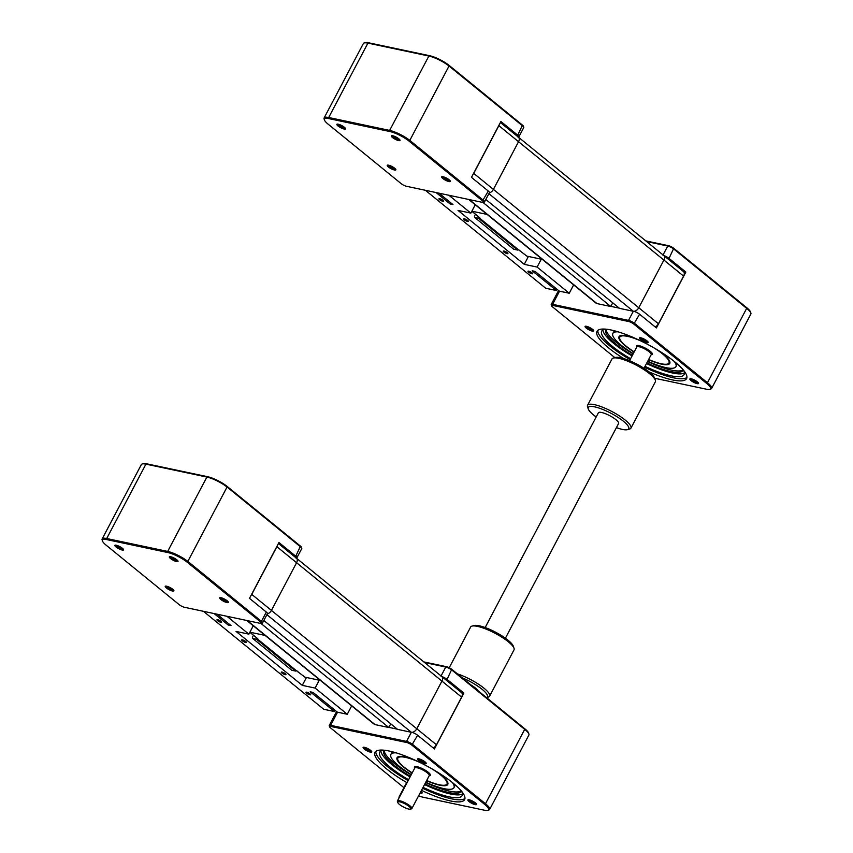<?xml version="1.0" encoding="UTF-8"?>
<svg xmlns="http://www.w3.org/2000/svg" width="853" height="853" viewBox="0 0 853 853"><rect width="100%" height="100%" fill="white"/><g stroke="black" fill="none" stroke-linecap="round" stroke-linejoin="round"><path stroke-width="1.28" d="M662.93 255.143A4.905 3.06 129.2 0 1 663.805 255.559A4.905 3.06 129.2 0 1 663.922 260.037L638.758 307.752L493.407 189.387A4.905 3.06 129.2 0 1 489.302 192.885A4.905 3.06 -50.8 0 0 493.407 189.387L518.56 141.673L493.407 189.387L473.724 173.372L498.877 125.658A4.905 3.06 -50.8 0 0 499.378 124.453M663.922 255.655L683.36 271.478A4.905 3.06 129.2 0 1 683.488 271.574L663.805 255.559A4.905 3.06 129.2 0 1 663.922 260.037L638.758 307.752A4.905 3.06 129.2 0 1 633.331 311.281L619.545 308.359L485.815 199.474M619.278 308.146L610.844 306.355L612.721 302.804L610.769 306.504L482.947 202.417M610.769 306.504L596.972 303.583A4.905 3.06 129.2 0 1 596.098 303.167L468.745 199.474M517.568 136.789A4.905 3.06 129.2 0 1 518.443 137.194A4.905 3.06 129.2 0 1 518.56 141.673A4.905 3.06 -50.8 0 0 518.443 137.194L500.402 122.501L518.219 137.024M472.978 174.513A4.905 3.06 -50.8 0 0 473.724 173.372L473.618 173.308M518.229 137.024A4.905 1.173 -152.2 0 0 518.869 136.8L523.753 127.534A4.905 1.173 -152.2 0 0 523.753 127.214A4.905 1.173 -152.2 0 0 522.622 125.924L449.446 66.353A16.335 3.902 -152.2 0 0 428.867 56.031L367.91 43.119A16.335 3.902 -152.2 0 0 364.231 42.938A16.335 3.902 -152.2 0 0 363.346 43.556L324.129 117.938A16.335 3.902 27.8 0 1 328.693 117.501L389.65 130.413A16.335 3.902 27.8 0 1 410.229 140.724L483.406 200.306A4.905 1.173 27.8 0 1 484.536 201.916A4.905 1.173 27.8 0 1 484.269 202.097L483.214 202.385A4.084 0.97 -152.2 0 0 482.499 200.892L409.323 141.321A15.525 3.7 -152.2 0 0 389.768 131.511L328.81 118.61A15.525 3.7 -152.2 0 0 324.471 120.038A15.525 3.7 -152.2 0 0 328.053 124.101L401.219 183.683A4.084 0.97 -152.2 0 0 406.369 186.263L482.297 202.342A4.084 0.97 -152.2 0 0 483.214 202.385M518.869 136.8A4.905 1.173 -152.2 0 0 517.739 135.19L522.462 125.114A4.084 0.97 27.8 0 1 523.401 126.18L523.753 127.214M517.739 135.19L500.924 121.499L471.474 177.36L488.289 191.051A4.905 1.173 27.8 0 1 489.419 192.65L484.536 201.916M398.618 140.564A4.905 1.173 27.8 0 1 393.18 138.026A4.905 1.173 27.8 0 1 391.58 135.68A4.905 1.173 27.8 0 1 396.197 137.109A4.905 1.173 27.8 0 1 399.982 140.105A4.905 1.173 27.8 0 1 398.618 140.564M442.782 178.458A4.905 1.173 27.8 0 1 441.929 176.667A4.905 1.173 27.8 0 1 446.535 178.106A4.905 1.173 27.8 0 1 450.331 181.103A4.905 1.173 27.8 0 1 447.836 181.231A4.905 1.173 27.8 0 1 442.782 178.458M388.573 165.194A4.905 1.173 27.8 0 1 393.041 167.113A4.905 1.173 27.8 0 1 395.877 169.566A4.905 1.173 27.8 0 1 390.994 168.638A4.905 1.173 27.8 0 1 387.475 165.141A4.905 1.173 27.8 0 1 388.573 165.194M344.409 127.3A4.905 1.173 27.8 0 1 345.54 128.579A4.905 1.173 27.8 0 1 340.656 127.651A4.905 1.173 27.8 0 1 337.127 124.143A4.905 1.173 27.8 0 1 344.409 127.3M399.471 139.38A4.02 0.96 27.8 0 1 398.479 139.37A4.02 0.96 27.8 0 1 394.694 137.717A4.02 0.96 27.8 0 1 392.476 135.691M449.808 180.367A4.02 0.96 27.8 0 1 443.763 177.819A4.02 0.96 27.8 0 1 442.814 176.688M395.365 168.841A4.02 0.96 27.8 0 1 391.495 167.7A4.02 0.96 27.8 0 1 388.371 165.151M345.017 127.854A4.02 0.96 27.8 0 1 341.157 126.702A4.02 0.96 27.8 0 1 338.023 124.165M324.471 120.038L324.119 119.015A16.335 3.902 27.8 0 1 324.129 117.938M364.231 42.938L365.276 42.65A15.525 3.7 27.8 0 1 368.773 42.821L429.731 55.733A15.525 3.7 27.8 0 1 449.286 65.532L522.462 125.114M646.606 241.548L667.739 246.027A4.905 1.173 27.8 0 1 673.913 249.119L747.089 308.701A16.335 3.902 27.8 0 1 750.853 312.966A16.335 3.902 27.8 0 1 750.853 314.053L711.637 388.435A16.335 3.902 -152.2 0 0 707.873 383.082L634.696 323.5A4.905 1.173 -152.2 0 0 628.522 320.397L552.595 304.318A4.905 1.173 -152.2 0 0 551.23 304.446A4.905 1.173 -152.2 0 0 551.23 304.777L551.582 305.8A4.084 0.97 27.8 0 1 552.723 305.427L628.65 321.506A4.084 0.97 27.8 0 1 633.8 324.087L706.966 383.669A15.525 3.7 27.8 0 1 709.696 389.341A15.525 3.7 27.8 0 1 706.209 389.16L654.667 378.252M685.844 272.064L683.466 271.563A4.905 3.06 129.2 0 1 684.149 274.645A4.905 3.06 129.2 0 1 683.594 276.052L658.441 323.767L638.758 307.752A4.905 3.06 129.2 0 1 633.331 311.281L634.333 311.398A4.905 1.173 -152.2 0 1 639.579 314.235L656.394 327.925L685.844 272.064L669.029 258.384L673.753 248.298A4.084 0.97 -152.2 0 0 668.603 245.728L645.806 240.898M655.328 326.891A4.734 2.964 -50.8 0 0 655.381 326.87A4.734 2.964 -50.8 0 0 658.431 323.831L658.441 323.767A4.905 3.06 129.2 0 1 655.285 326.912A4.905 3.06 129.2 0 1 655.211 326.955M750.853 312.966L750.501 311.942A15.525 3.7 -152.2 0 0 746.929 307.88L673.753 248.298M709.696 389.341L710.741 389.043A16.335 3.902 -152.2 0 0 711.637 388.435M614.853 357.631L552.52 306.867A4.084 0.97 27.8 0 1 551.582 305.8M691.229 378.817A4.905 1.173 27.8 0 1 695.696 380.737A4.905 1.173 27.8 0 1 698.532 383.189A4.905 1.173 27.8 0 1 693.649 382.261A4.905 1.173 27.8 0 1 690.13 378.764A4.905 1.173 27.8 0 1 691.229 378.817M640.646 339.558A4.905 1.173 27.8 0 1 639.782 337.767A4.905 1.173 27.8 0 1 644.399 339.206A4.905 1.173 27.8 0 1 648.184 342.202A4.905 1.173 27.8 0 1 645.689 342.33A4.905 1.173 27.8 0 1 640.646 339.558M592.366 331.124A4.905 1.173 27.8 0 1 586.939 328.586A4.905 1.173 27.8 0 1 585.329 326.241A4.905 1.173 27.8 0 1 589.945 327.669A4.905 1.173 27.8 0 1 593.741 330.665A4.905 1.173 27.8 0 1 592.366 331.124M623.756 358.569A50.647 12.091 27.8 0 1 596.993 331.348A50.647 12.091 27.8 0 1 628 335.304A50.647 12.091 27.8 0 1 674.947 361.992A50.647 12.091 27.8 0 1 686.601 378.593A50.647 12.091 27.8 0 1 649.016 371.887M663.794 255.548A4.905 1.173 27.8 0 1 669.029 258.384M658.431 323.831L683.594 276.116A4.734 2.964 -50.8 0 0 684.117 274.751A4.734 2.964 -50.8 0 0 684.138 274.698M597.772 330.41A50.647 12.091 -152.2 0 0 630.122 359.614M644.569 367.227A50.647 12.091 -152.2 0 0 686.932 377.421M683.584 370.287A46.563 11.11 27.8 0 1 684.095 374.584A46.563 11.11 27.8 0 1 645.028 366.353M630.58 358.729A46.563 11.11 27.8 0 1 601.717 331.145A46.563 11.11 27.8 0 1 605.555 329.141M602.879 329.972A46.563 11.11 -152.2 0 0 632.062 355.925M646.51 363.549A46.563 11.11 -152.2 0 0 684.415 372.953M683.168 369.786A43.588 10.407 27.8 0 1 682.944 370.383A43.588 10.407 27.8 0 1 646.851 362.909M632.393 355.285A43.588 10.407 27.8 0 1 605.833 329.727A43.588 10.407 27.8 0 1 606.195 329.205M606.291 329.215A43.588 10.407 -152.2 0 0 633.139 353.888M647.587 361.501A43.588 10.407 -152.2 0 0 683.104 369.712M676.845 363.57A35.645 8.509 27.8 0 1 676.664 365.276L675.917 366.683A35.645 8.509 27.8 0 1 647.747 361.192M633.299 353.579A35.645 8.509 27.8 0 1 612.859 333.438L613.595 332.03A35.645 8.509 27.8 0 1 614.896 330.911M674.286 361.448A35.645 8.509 27.8 0 1 675.917 366.683M612.859 333.438A35.645 8.509 27.8 0 1 618.094 331.828M658.271 350.412A28.671 6.845 27.8 0 1 663.154 354.038A28.671 6.845 27.8 0 1 669.754 363.431A28.671 6.845 27.8 0 1 648.557 359.667M634.099 352.054A28.671 6.845 27.8 0 1 619.022 336.69A28.671 6.845 27.8 0 1 636.253 338.801M619.374 336.231A28.586 6.824 -152.2 0 0 619.459 337.916L619.811 338.94A27.776 6.632 27.8 0 1 641.349 341.189M653.419 347.555A27.776 6.632 27.8 0 1 662.568 353.91A27.776 6.632 27.8 0 1 667.441 364.06L668.485 363.762A28.586 6.824 -152.2 0 0 669.925 362.888M667.441 364.06A27.776 6.632 27.8 0 1 648.653 359.476M634.205 351.852A27.776 6.632 27.8 0 1 619.811 338.94M586.224 326.251A4.02 0.96 -152.2 0 0 588.453 328.288A4.02 0.96 -152.2 0 0 592.238 329.93A4.02 0.96 -152.2 0 0 593.219 329.94M640.678 337.788A4.02 0.96 -152.2 0 0 641.616 338.918A4.02 0.96 -152.2 0 0 647.672 341.477M691.015 378.775A4.02 0.96 -152.2 0 0 694.15 381.323A4.02 0.96 -152.2 0 0 698.01 382.464M557.052 289.306L556.401 290.521L545.707 288.25L425.402 190.294M556.401 290.521L532.176 270.796L535.066 271.403L559.291 291.129L569.239 293.24L537.102 267.074L541.26 259.184M438.975 193.173L452.986 204.581L450.107 203.963L436.096 192.554M450.107 203.963L450.747 202.747M528.423 256.465L524.264 264.355L458.018 210.403L470.845 213.122L448.923 195.273M475.441 214.22L474.417 216.14L474.684 217.451L478.533 218.261L479.759 217.739L471.826 211.277M520.639 251.027A3.38 2.506 -78 0 1 520.341 250.985A3.38 2.506 -78 0 1 519.509 250.59A3.38 2.506 -78 0 1 518.763 249.534M524.264 264.355L537.102 267.074M573.642 284.881L569.239 293.24M475.249 204.773L470.845 213.122M443.027 200.38A2.644 0.629 27.8 0 1 443.635 201.255A2.644 0.629 27.8 0 1 441.001 200.572A2.644 0.629 27.8 0 1 438.954 198.781A2.644 0.629 27.8 0 1 440.574 198.984A2.644 0.629 27.8 0 1 443.027 200.38M467.753 220.511A2.644 0.629 27.8 0 1 468.361 221.375A2.644 0.629 27.8 0 1 465.717 220.703A2.644 0.629 27.8 0 1 463.669 218.912A2.644 0.629 27.8 0 1 465.29 219.114A2.644 0.629 27.8 0 1 467.753 220.511M507.3 252.712A2.644 0.629 27.8 0 1 507.908 253.586A2.644 0.629 27.8 0 1 505.275 252.904A2.644 0.629 27.8 0 1 503.227 251.113A2.644 0.629 27.8 0 1 504.848 251.326A2.644 0.629 27.8 0 1 507.3 252.712M532.027 272.843A2.644 0.629 27.8 0 1 532.635 273.717A2.644 0.629 27.8 0 1 530.001 273.035A2.644 0.629 27.8 0 1 527.954 271.243A2.644 0.629 27.8 0 1 529.574 271.446A2.644 0.629 27.8 0 1 532.027 272.843M487.084 214.412L471.869 211.192M478.906 217.558L517.963 249.364L517.6 250.068L478.533 218.261M542.369 259.419L526.93 256.145L517.963 249.364M517.6 250.068L513.741 249.257L474.684 217.451M440.958 676.162A4.905 3.06 129.2 0 1 441.833 676.568A4.905 3.06 129.2 0 1 441.95 681.046L416.786 728.761L271.425 610.407A4.905 3.06 129.2 0 1 267.32 613.893A4.905 3.06 -50.8 0 0 271.425 610.407L296.588 562.692L271.425 610.407L251.752 594.381L276.905 546.666A4.905 3.06 -50.8 0 0 277.396 545.472M441.95 676.674L461.388 692.497A4.905 3.06 129.2 0 1 461.505 692.593L441.833 676.568A4.905 3.06 129.2 0 1 441.95 681.046L416.786 728.761A4.905 3.06 129.2 0 1 411.359 732.29L397.562 729.368L263.844 620.494M397.306 729.166L388.872 727.374L390.749 723.813L388.797 727.513L260.965 623.436M388.797 727.513L375 724.592A4.905 3.06 129.2 0 1 374.126 724.186L246.762 620.483M295.596 557.798A4.905 3.06 129.2 0 1 296.471 558.214A4.905 3.06 129.2 0 1 296.588 562.692A4.905 3.06 -50.8 0 0 296.471 558.214L278.43 543.521M251.006 595.533A4.905 3.06 -50.8 0 0 251.752 594.381L251.635 594.328M102.499 541.058A15.525 3.7 -152.2 0 0 106.071 545.12L179.247 604.702A4.084 0.97 -152.2 0 0 184.397 607.272L260.325 623.362A4.084 0.97 -152.2 0 0 261.242 623.404A4.084 0.97 -152.2 0 0 260.528 621.912L187.351 562.33A15.525 3.7 -152.2 0 0 167.796 552.531L106.838 539.618A15.525 3.7 -152.2 0 0 102.499 541.058L102.147 540.034A16.335 3.902 27.8 0 1 102.147 538.947A16.335 3.902 27.8 0 1 106.71 538.52L167.668 551.422A16.335 3.902 27.8 0 1 188.257 561.743L261.434 621.325L266.317 612.059L249.502 598.369L278.952 542.519L295.767 556.209A4.905 1.173 -152.2 0 1 296.887 557.809A4.905 1.173 -152.2 0 1 296.258 558.033L278.419 543.521M296.887 557.809L301.77 548.554A4.905 1.173 -152.2 0 0 301.77 548.223A4.905 1.173 -152.2 0 0 300.651 546.944L227.474 487.362A16.335 3.902 -152.2 0 0 206.884 477.051L145.927 464.139A16.335 3.902 -152.2 0 0 142.259 463.957A16.335 3.902 -152.2 0 0 141.363 464.565L102.147 538.947M176.635 561.573A4.905 1.173 27.8 0 1 171.208 559.035A4.905 1.173 27.8 0 1 169.608 556.689A4.905 1.173 27.8 0 1 174.215 558.129A4.905 1.173 27.8 0 1 178.01 561.125A4.905 1.173 27.8 0 1 176.635 561.573M220.81 599.478A4.905 1.173 27.8 0 1 219.946 597.686A4.905 1.173 27.8 0 1 224.563 599.115A4.905 1.173 27.8 0 1 228.348 602.111A4.905 1.173 27.8 0 1 225.853 602.239A4.905 1.173 27.8 0 1 220.81 599.478M166.602 586.203A4.905 1.173 27.8 0 1 171.069 588.122A4.905 1.173 27.8 0 1 173.905 590.585A4.905 1.173 27.8 0 1 169.022 589.658A4.905 1.173 27.8 0 1 165.503 586.15A4.905 1.173 27.8 0 1 166.602 586.203M122.437 548.308A4.905 1.173 27.8 0 1 123.557 549.588A4.905 1.173 27.8 0 1 118.684 548.66A4.905 1.173 27.8 0 1 115.155 545.163A4.905 1.173 27.8 0 1 122.437 548.308M177.488 560.389A4.02 0.96 27.8 0 1 176.507 560.378A4.02 0.96 27.8 0 1 172.722 558.736A4.02 0.96 27.8 0 1 170.493 556.71M227.836 601.386A4.02 0.96 27.8 0 1 221.791 598.838A4.02 0.96 27.8 0 1 220.842 597.697M173.394 589.86A4.02 0.96 27.8 0 1 169.523 588.709A4.02 0.96 27.8 0 1 166.388 586.171M123.045 548.863A4.02 0.96 27.8 0 1 119.175 547.722A4.02 0.96 27.8 0 1 116.051 545.174M260.528 621.912L261.434 621.325A4.905 1.173 27.8 0 1 262.553 622.925A4.905 1.173 27.8 0 1 262.287 623.116L261.242 623.404M142.259 463.957L143.304 463.659A15.525 3.7 27.8 0 1 146.791 463.84L207.748 476.742A15.525 3.7 27.8 0 1 227.303 486.551L300.48 546.133A4.084 0.97 27.8 0 1 301.418 547.2L301.77 548.223M266.317 612.059A4.905 1.173 27.8 0 1 267.437 613.67L262.553 622.925M461.505 692.593A4.905 3.06 129.2 0 1 462.166 695.664A4.905 3.06 129.2 0 1 461.622 697.072L436.469 744.786L416.786 728.761A4.905 3.06 129.2 0 1 411.359 732.29L412.351 732.407A4.905 1.173 -152.2 0 1 417.607 735.243L434.422 748.934L463.872 693.084L461.494 692.583M424.623 662.557L445.767 667.035A4.905 1.173 27.8 0 1 451.941 670.127L525.117 729.71A16.335 3.902 27.8 0 1 528.881 733.985A16.335 3.902 27.8 0 1 528.871 735.062L489.654 809.444A16.335 3.902 -152.2 0 0 485.901 804.091L412.724 744.509A4.905 1.173 -152.2 0 0 406.55 741.417L330.623 725.338A4.905 1.173 -152.2 0 0 329.247 725.466A4.905 1.173 -152.2 0 0 329.247 725.786L329.599 726.82A4.084 0.97 27.8 0 1 330.74 726.436L406.678 742.515A4.084 0.97 27.8 0 1 411.818 745.095L484.994 804.678A15.525 3.7 27.8 0 1 487.724 810.35A15.525 3.7 27.8 0 1 484.227 810.179L423.269 797.267A15.525 3.7 27.8 0 1 418.588 795.828M433.356 747.91A4.734 2.964 -50.8 0 0 433.409 747.889A4.734 2.964 -50.8 0 0 436.459 744.84L461.612 697.125A4.734 2.964 -50.8 0 0 462.145 695.771A4.734 2.964 -50.8 0 0 462.155 695.717M436.459 744.84L436.469 744.786A4.905 3.06 129.2 0 1 433.303 747.932A4.905 3.06 129.2 0 1 433.228 747.964M441.822 676.557A4.905 1.173 27.8 0 1 447.057 679.393L451.781 669.317A4.084 0.97 -152.2 0 0 446.631 666.737L423.824 661.907M463.872 693.084L447.057 679.393M487.724 810.35L488.769 810.062A16.335 3.902 -152.2 0 0 489.654 809.444M403.959 787.671A15.525 3.7 27.8 0 1 403.714 787.468L330.537 727.886A4.084 0.97 27.8 0 1 329.599 726.82M469.257 799.826A4.905 1.173 27.8 0 1 473.724 801.745A4.905 1.173 27.8 0 1 476.55 804.208A4.905 1.173 27.8 0 1 471.677 803.281A4.905 1.173 27.8 0 1 468.148 799.773A4.905 1.173 27.8 0 1 469.257 799.826M418.663 760.577A4.905 1.173 27.8 0 1 417.81 758.786A4.905 1.173 27.8 0 1 422.416 760.215A4.905 1.173 27.8 0 1 426.212 763.211A4.905 1.173 27.8 0 1 423.717 763.35A4.905 1.173 27.8 0 1 418.663 760.577M370.394 752.143A4.905 1.173 27.8 0 1 364.967 749.606A4.905 1.173 27.8 0 1 363.357 747.249A4.905 1.173 27.8 0 1 367.974 748.689A4.905 1.173 27.8 0 1 371.759 751.685A4.905 1.173 27.8 0 1 370.394 752.143M420.945 791.371A4.905 1.173 27.8 0 1 420.977 791.392A4.905 1.173 27.8 0 1 422.107 792.672A4.905 1.173 27.8 0 1 420.102 792.97M407.03 782.723A50.647 12.091 27.8 0 1 375.021 752.367A50.647 12.091 27.8 0 1 406.028 756.323A50.647 12.091 27.8 0 1 452.975 783.001A50.647 12.091 27.8 0 1 464.618 799.602A50.647 12.091 27.8 0 1 421.489 790.347M469.043 799.794A4.02 0.96 -152.2 0 0 472.167 802.332A4.02 0.96 -152.2 0 0 476.038 803.483M418.695 758.797A4.02 0.96 -152.2 0 0 419.644 759.938A4.02 0.96 -152.2 0 0 425.69 762.486M364.252 747.271A4.02 0.96 -152.2 0 0 366.481 749.297A4.02 0.96 -152.2 0 0 370.255 750.939A4.02 0.96 -152.2 0 0 371.247 750.96M420.646 791.947A4.02 0.96 -152.2 0 0 421.595 791.947M375.8 751.429A50.647 12.091 -152.2 0 0 408.139 780.623M422.598 788.247A50.647 12.091 -152.2 0 0 464.96 798.44M461.612 791.296A46.563 11.11 27.8 0 1 462.123 795.593A46.563 11.11 27.8 0 1 423.056 787.372M408.608 779.749A46.563 11.11 27.8 0 1 379.745 752.165A46.563 11.11 27.8 0 1 383.583 750.16M380.907 750.981A46.563 11.11 -152.2 0 0 410.08 776.944M424.538 784.557A46.563 11.11 -152.2 0 0 462.433 793.972M461.196 790.806A43.588 10.407 27.8 0 1 460.972 791.403A43.588 10.407 27.8 0 1 424.869 783.918M410.421 776.305A43.588 10.407 27.8 0 1 383.861 750.747A43.588 10.407 27.8 0 1 384.223 750.224M384.319 750.224A43.588 10.407 -152.2 0 0 411.157 774.897M425.615 782.521A43.588 10.407 -152.2 0 0 461.132 790.731M454.873 784.589A35.645 8.509 27.8 0 1 454.681 786.295L453.945 787.703A35.645 8.509 27.8 0 1 425.775 782.212M411.327 774.588A35.645 8.509 27.8 0 1 390.877 754.447L391.623 753.039A35.645 8.509 27.8 0 1 392.924 751.93M452.314 782.468A35.645 8.509 27.8 0 1 453.945 787.703M390.877 754.447A35.645 8.509 27.8 0 1 396.123 752.836M436.299 771.421A28.671 6.845 27.8 0 1 441.182 775.046A28.671 6.845 27.8 0 1 447.772 784.44A28.671 6.845 27.8 0 1 426.575 780.687M412.127 773.063A28.671 6.845 27.8 0 1 397.05 757.699A28.671 6.845 27.8 0 1 414.281 759.81M397.402 757.251A28.586 6.824 -152.2 0 0 397.487 758.925L397.839 759.959A27.776 6.632 27.8 0 1 419.367 762.209M431.447 768.574A27.776 6.632 27.8 0 1 440.596 774.919A27.776 6.632 27.8 0 1 445.469 785.069L446.514 784.781A28.586 6.824 -152.2 0 0 447.953 783.896M445.469 785.069A27.776 6.632 27.8 0 1 426.681 780.484M412.234 772.871A27.776 6.632 27.8 0 1 397.839 759.959M410.389 809.156L411.434 808.868A8.167 1.951 -152.2 0 0 411.882 808.559A8.167 1.951 -152.2 0 0 410.005 805.882A8.167 1.951 -152.2 0 0 402.424 801.585A8.167 1.951 -152.2 0 0 397.423 800.946A8.167 1.951 -152.2 0 0 397.423 801.489L397.775 802.513A7.346 1.759 27.8 0 1 401.528 802.321A7.346 1.759 27.8 0 1 409.099 806.48A7.346 1.759 27.8 0 1 410.389 809.156A7.346 1.759 27.8 0 1 403.469 807.013A7.346 1.759 27.8 0 1 397.775 802.513M406.988 782.809A2.452 1.823 102 0 0 405.975 783.854L399.311 796.489A2.452 1.823 102 0 0 398.948 798.067M528.881 733.985L528.529 732.962A15.525 3.7 -152.2 0 0 524.947 728.899L451.781 669.317M335.069 710.314L334.429 711.53L323.735 709.269L203.419 611.302M334.429 711.53L310.204 691.804L313.094 692.423L337.319 712.148L347.267 714.249L315.13 688.083L319.278 680.193M217.003 614.181L231.014 625.59L228.124 624.982L214.114 613.574M228.124 624.982L228.775 623.767M306.451 677.485L302.293 685.364L236.036 631.423L248.873 634.142L226.951 616.292M253.458 635.24L252.445 637.159L252.712 638.46L256.561 639.281L257.787 638.758L249.844 632.297M298.667 672.036A3.38 2.506 -78 0 1 298.369 672.004A3.38 2.506 -78 0 1 297.537 671.599A3.38 2.506 -78 0 1 296.78 670.543M302.293 685.364L315.13 688.083M351.671 705.9L347.267 714.249M253.277 625.782L248.873 634.142M221.055 621.4A2.644 0.629 27.8 0 1 221.663 622.264A2.644 0.629 27.8 0 1 219.029 621.592A2.644 0.629 27.8 0 1 216.982 619.79A2.644 0.629 27.8 0 1 218.603 620.003A2.644 0.629 27.8 0 1 221.055 621.4M245.771 641.52A2.644 0.629 27.8 0 1 246.378 642.394A2.644 0.629 27.8 0 1 243.745 641.712A2.644 0.629 27.8 0 1 241.698 639.921A2.644 0.629 27.8 0 1 243.318 640.134A2.644 0.629 27.8 0 1 245.771 641.52M285.329 673.731A2.644 0.629 27.8 0 1 285.936 674.595A2.644 0.629 27.8 0 1 283.303 673.923A2.644 0.629 27.8 0 1 281.255 672.132A2.644 0.629 27.8 0 1 282.876 672.335A2.644 0.629 27.8 0 1 285.329 673.731M310.055 693.862A2.644 0.629 27.8 0 1 310.663 694.726A2.644 0.629 27.8 0 1 308.018 694.054A2.644 0.629 27.8 0 1 305.971 692.263A2.644 0.629 27.8 0 1 307.592 692.465A2.644 0.629 27.8 0 1 310.055 693.862M265.112 635.421L249.897 632.201M256.934 638.577L295.991 670.383L295.618 671.076L256.561 639.281M320.387 680.427L304.958 677.165L295.991 670.383M295.618 671.076L291.769 670.266L252.712 638.46M627.488 429.645L629.578 429.07A24.502 5.854 -152.2 0 0 630.921 428.153A24.502 5.854 -152.2 0 0 628.203 422.747A24.502 5.854 -152.2 0 0 604.958 408.192A24.502 5.854 -152.2 0 0 587.568 405.292A24.502 5.854 -152.2 0 0 587.557 406.913L588.261 408.971A22.871 5.459 27.8 0 1 602.058 409.163A22.871 5.459 27.8 0 1 626.198 423.749A22.871 5.459 27.8 0 1 627.488 429.645A22.871 5.459 27.8 0 1 616.41 427.641M596.183 416.968A22.871 5.459 27.8 0 1 588.261 408.971M587.568 405.292L611.985 358.974A24.502 5.854 27.8 0 1 613.318 358.057A24.502 5.854 27.8 0 1 632.062 363.079A24.502 5.854 27.8 0 1 652.62 376.429A24.502 5.854 27.8 0 1 655.339 380.214A24.502 5.854 27.8 0 1 655.339 381.835L630.921 428.153M655.339 380.214L654.635 378.156A22.871 5.459 -152.2 0 0 652.097 374.627A22.871 5.459 -152.2 0 0 632.915 362.173A22.871 5.459 -152.2 0 0 615.418 357.482L613.318 358.057M449.211 667.707L470.653 627.019A24.502 5.854 27.8 0 1 471.997 626.102A24.502 5.854 27.8 0 1 495.06 633.278A24.502 5.854 27.8 0 1 514.018 648.259A24.502 5.854 27.8 0 1 514.007 649.879L489.59 696.197A24.502 5.854 -152.2 0 0 480.164 685.332A24.502 5.854 -152.2 0 0 457.336 673.849M514.018 648.259L513.314 646.201A22.871 5.459 -152.2 0 0 495.625 632.222A22.871 5.459 -152.2 0 0 474.087 625.526L471.997 626.102M486.509 697.594L488.257 697.114A24.502 5.854 -152.2 0 0 489.59 696.197M462.177 677.783A22.871 5.459 27.8 0 1 482.148 689.341A22.871 5.459 27.8 0 1 486.498 697.583M470.984 684.959A12.251 2.922 27.8 0 1 477.68 690.408M505.392 638.204L618.617 423.451A11.441 2.73 -152.2 0 0 609.778 415.71A11.441 2.73 -152.2 0 0 598.39 412.788L485.165 627.531M628.65 321.506L628.522 320.397L633.331 311.281L488.886 193.663M596.972 303.583L469.246 199.581M683.594 276.116L498.77 125.594M449.286 65.532L409.323 141.321M482.499 200.892L488.289 191.051M389.768 131.511L389.65 130.413L428.867 56.031L429.731 55.733M328.81 118.61L328.693 117.501L367.91 43.119L368.773 42.821M668.603 245.728L667.739 246.027L663.048 254.93M552.723 305.427L552.595 304.318L559.525 291.182M706.966 383.669L746.929 307.88M639.579 314.235L633.8 324.087M651.202 354.656A8.988 2.143 -152.2 0 0 650.274 351.308A8.988 2.143 -152.2 0 0 640.368 346.009A8.988 2.143 -152.2 0 0 636.743 347.043M636.839 346.883L636.796 346.947A8.167 1.951 27.8 0 1 641.797 347.587A8.167 1.951 27.8 0 1 649.368 351.894A8.167 1.951 27.8 0 1 651.244 354.571L651.276 354.496M406.678 742.515L406.55 741.417L411.359 732.29L266.904 614.682M375 724.592L247.274 620.589M461.612 697.125L276.798 546.613M295.767 556.209L300.48 546.133M227.303 486.551L187.351 562.33M167.796 552.531L167.668 551.422L206.884 477.051L207.748 476.742M106.838 539.618L106.71 538.52L145.927 464.139L146.791 463.84M446.631 666.737L445.767 667.035L441.065 675.949M330.74 726.436L330.623 725.338L337.543 712.191M411.818 745.095L417.607 735.243M524.947 728.899L484.994 804.678M429.219 775.676A8.988 2.143 -152.2 0 0 428.291 772.317A8.988 2.143 -152.2 0 0 418.396 767.028A8.988 2.143 -152.2 0 0 414.771 768.052M414.857 767.903L414.814 767.967A8.167 1.951 27.8 0 1 419.815 768.606A8.167 1.951 27.8 0 1 427.385 772.903A8.167 1.951 27.8 0 1 429.272 775.58L429.304 775.516M663.805 255.559L518.443 137.194M551.23 304.446L558.566 290.532M636.796 346.947L629.557 360.68M651.244 354.571L644.004 368.304M441.833 676.568L296.471 558.214M414.814 767.967L397.423 800.946M429.272 775.58L411.882 808.559M329.247 725.466L336.583 711.551"/></g></svg>
